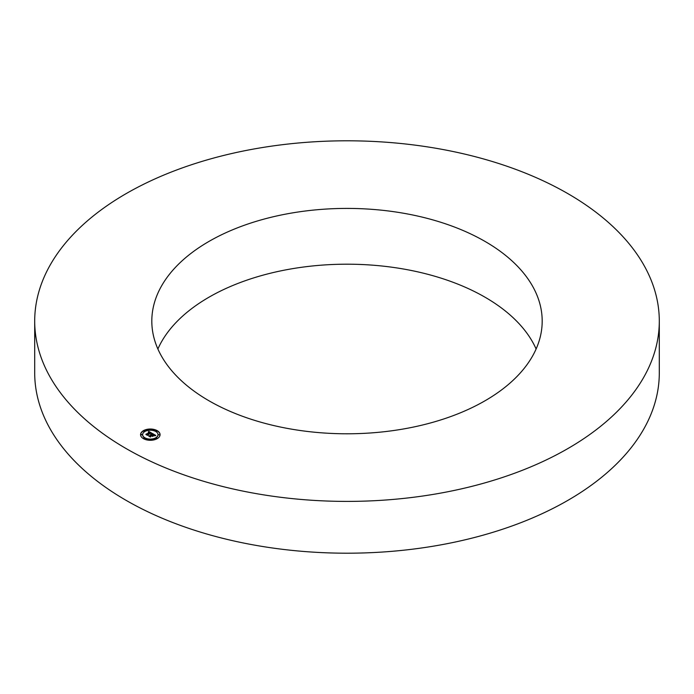 <?xml version="1.0" encoding="UTF-8"?>
<svg xmlns="http://www.w3.org/2000/svg" width="694" height="694" viewBox="0 0 694 694"><rect width="100%" height="100%" fill="white"/><g stroke="black" fill="none" stroke-linecap="round" stroke-linejoin="round"><path stroke-width="1.04" d="M659.3 321.105L659.3 372.895A312.3 180.301 180 0 1 434.921 545.909A312.3 180.301 180 0 1 34.7 372.895L34.7 321.105A312.3 180.301 180 0 1 259.079 148.091A312.3 180.301 180 0 1 659.3 321.105A312.3 180.301 180 0 1 434.921 494.111A312.3 180.301 180 0 1 34.7 321.105M157.885 348.995A195.188 112.688 180 0 1 292.044 268.752A195.188 112.688 180 0 1 536.115 348.995M401.956 429.23A195.188 112.688 180 0 1 151.812 321.105A195.188 112.688 180 0 1 292.044 212.971A195.188 112.688 180 0 1 542.188 321.105A195.188 112.688 180 0 1 401.956 429.23M157.226 438.634A9.759 5.639 180 0 1 146.59 439.857A9.759 5.639 180 0 1 140.561 434.652A9.759 5.639 180 0 1 143.424 430.67A9.759 5.639 180 0 1 154.059 429.447A9.759 5.639 180 0 1 160.08 434.652A9.759 5.639 180 0 1 157.226 438.634M155.76 437.793A7.686 4.442 180 0 1 147.38 438.755A7.686 4.442 180 0 1 142.634 434.652A7.686 4.442 180 0 1 144.89 431.512A7.686 4.442 180 0 1 153.27 430.549A7.686 4.442 180 0 1 158.015 434.652A7.686 4.442 180 0 1 155.76 437.793M152.324 433.472L151.04 433.733L150.624 432.752L147.345 435.017L145.966 434.218L149.739 432.527L148.377 432.293L149.965 432.397L148.247 432.189L148.75 431.39L152.324 433.472M152.29 433.689L151.023 433.88L152.29 433.689M151.092 433.446L150.589 433.013L147.466 435.372L145.922 434.479L147.38 435.225L150.581 432.917L151.092 433.256M155.794 435.433L154.398 435.667L154.519 435.095L153.426 434.349L152.021 435.164L153.443 434.548L154.415 435.398L153.443 434.644L152.272 435.312L153.721 435.563L152.463 436.292L151.76 435.312L150.234 436.639L148.759 435.78L149.644 435.841L150.936 435.095L150.364 434.886L151.162 434.964L150.39 434.722L151.413 434.817L152.671 433.62L155.794 435.433M155.664 435.676L154.354 435.823L155.664 435.615M152.533 436.5L153.808 435.676L152.533 436.5M151.769 435.606L150.355 437.038L148.611 435.936L150.268 436.89L151.778 435.52L152.385 435.962L151.778 435.52M156.913 431.33L155.898 431.087L156.913 431.33M156.913 438.452L155.898 438.218L156.913 438.452M159.464 434.895L158.458 434.652L159.464 434.895M144.569 438.452L143.563 438.218L144.569 438.452M150.745 439.927L149.731 439.692L150.745 439.927M143.736 430.853L144.742 431.087L143.736 430.853M149.904 429.378L150.919 429.612L149.904 429.378M141.177 434.409L142.192 434.652L141.177 434.409M152.689 434.08L150.936 435.242M149.227 436.049L150.936 435.095M152.272 435.312L153.296 435.806M152.68 433.863L155.439 435.459M148.75 431.39L152.064 433.516M148.464 432.084L148.75 431.633M146.425 434.487L149.739 432.527M150.286 437.003L150.451 436.526M160.08 434.774A9.759 5.639 0 0 0 153.964 429.664A9.759 5.639 0 0 0 143.424 430.905A9.759 5.639 0 0 0 140.57 434.774M142.634 434.774A7.686 4.442 0 0 0 142.634 434.895A7.686 4.442 0 0 0 147.38 438.99A7.686 4.442 0 0 0 155.76 438.027A7.686 4.442 0 0 0 158.015 434.895A7.686 4.442 0 0 0 158.006 434.774M155.942 431.208L157.044 431.208M155.942 438.33L157.044 438.33M158.492 434.774L159.603 434.774M143.597 438.33L144.708 438.33M149.774 439.805L150.876 439.805M143.597 431.208L144.708 431.208M149.774 429.733L150.876 429.733M141.047 434.774L142.157 434.774"/></g></svg>
